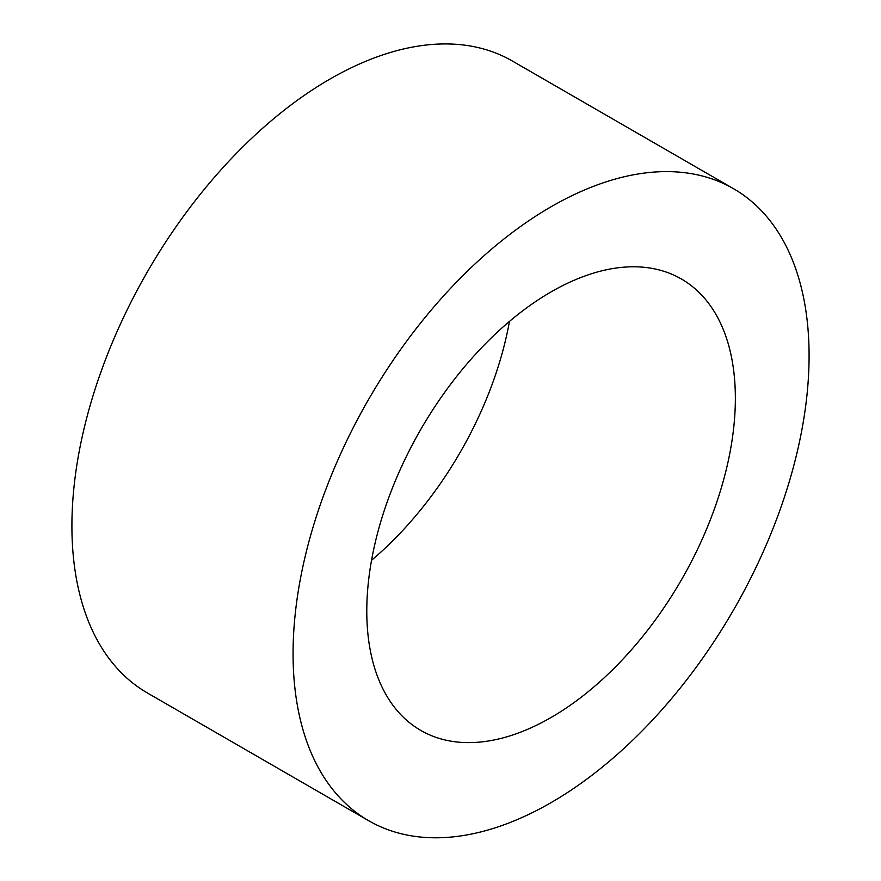 <?xml version="1.0" encoding="UTF-8"?>
<svg xmlns="http://www.w3.org/2000/svg" width="881" height="881" viewBox="0 0 881 881"><rect width="100%" height="100%" fill="white"/><g stroke="black" fill="none" stroke-linecap="round" stroke-linejoin="round"><path stroke-width="1.32" d="M366.782 611.095A260.633 150.475 120 0 0 420.766 730.415A260.633 150.475 120 0 0 681.387 579.929A260.633 150.475 120 0 0 681.387 278.991A260.633 150.475 120 0 0 480.552 348.81A260.633 150.475 120 0 0 366.782 611.095M371.54 560.294A260.633 150.475 120 0 0 509.46 321.422M293.065 653.658A364.877 210.669 120 0 0 368.632 820.696A364.877 210.669 120 0 0 733.521 610.026A364.877 210.669 120 0 0 733.521 188.699A364.877 210.669 120 0 0 452.338 286.457A364.877 210.669 120 0 0 293.065 653.658M733.521 188.699L512.368 61.02A364.877 210.669 120 0 0 231.185 158.778A364.877 210.669 120 0 0 71.912 525.979A364.877 210.669 120 0 0 147.479 693.017L368.632 820.696"/></g></svg>
